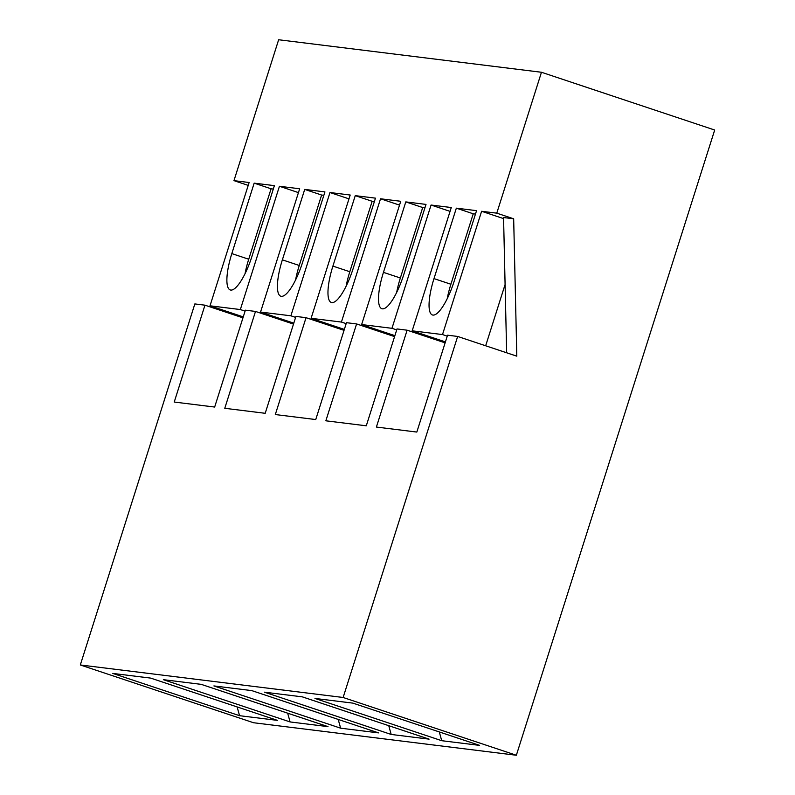<?xml version="1.0" encoding="UTF-8"?>
<svg xmlns="http://www.w3.org/2000/svg" width="795" height="795" viewBox="0 0 795 795"><rect width="100%" height="100%" fill="white"/><g stroke="black" fill="none" stroke-linecap="round" stroke-linejoin="round"><path stroke-width="1.19" d="M80.315 664.968L253.535 722.735L516.353 755.25L343.132 697.483L80.315 664.968L194.845 303.928L204.961 305.181L174.234 402.041L214.66 407.05L245.387 310.179L255.503 311.431L224.776 408.292L265.202 413.301L295.929 316.43L306.045 317.682L275.309 414.553L315.744 419.551L346.471 322.691L356.587 323.933L325.851 420.803L366.286 425.802L397.013 328.941L407.12 330.193L445.121 342.864M343.132 697.483L457.662 336.444L447.555 335.192L416.828 432.063L376.393 427.054L407.12 330.193M290.096 721.94L328.007 726.63L201.264 684.366L163.353 679.675L290.096 721.94L287.671 713.185M340.638 728.19L378.549 732.881L251.806 690.617L213.895 685.926L340.638 728.19L338.213 719.435M264.437 692.177L391.18 734.451L429.091 739.141L302.348 696.867L264.437 692.177M479.633 745.392L441.722 740.702L314.979 698.437L352.891 703.128L479.633 745.392M239.553 715.689L277.465 720.379L150.722 678.115L112.811 673.425L239.553 715.689L237.129 706.924M541.465 72.266L278.647 39.75L233.959 180.644L249.123 182.522L210.009 305.807L240.338 309.553L279.442 186.268L299.665 188.773L260.551 312.057L290.881 315.804L329.985 192.529L350.197 195.023L311.093 318.308L341.423 322.064L380.527 198.78L400.74 201.284L361.636 324.559L391.965 328.315L431.069 205.03L451.282 207.535L412.178 330.819L442.507 334.566L481.611 211.281L496.776 213.159L541.465 72.266L714.685 130.032L516.353 755.25M248.209 185.394L233.959 180.644M204.961 305.181L242.962 317.851M255.503 311.431L293.504 324.102M306.045 317.682L344.036 330.352M356.587 323.933L394.578 336.613M506.654 352.781L503.563 217.542L513.669 218.794L516.81 356.17L457.662 336.444M391.18 734.451L388.755 725.686M439.297 731.937L441.722 740.702M403.671 274.851A37.007 9.997 108.4 0 1 382.385 308.828A37.007 9.997 108.4 0 1 381.848 308.708A37.007 9.997 108.4 0 1 383.448 272.357L405.798 201.9L426.011 204.404L403.671 274.851M454.213 281.102A37.007 9.997 108.4 0 1 432.927 315.078A37.007 9.997 108.4 0 1 432.391 314.959A37.007 9.997 108.4 0 1 433.991 278.608L456.34 208.161L476.553 210.655L454.213 281.102M252.045 256.099A37.007 9.997 108.4 0 1 230.759 290.066A37.007 9.997 108.4 0 1 230.232 289.946A37.007 9.997 108.4 0 1 231.822 253.595L254.171 183.148L274.394 185.642L252.045 256.099M302.587 262.35A37.007 9.997 108.4 0 1 281.301 296.316A37.007 9.997 108.4 0 1 280.774 296.197A37.007 9.997 108.4 0 1 282.364 259.846L304.714 189.399L324.936 191.903L302.587 262.35M353.129 268.601A37.007 9.997 108.4 0 1 331.843 302.577A37.007 9.997 108.4 0 1 331.306 302.458A37.007 9.997 108.4 0 1 332.906 266.096L355.256 195.649L375.469 198.154L353.129 268.601M298.443 192.609L279.442 186.268M348.985 198.859L329.985 192.529M399.527 205.11L380.527 198.78M450.069 211.371L431.069 205.03M503.593 218.615L481.611 211.281M496.776 213.159L513.669 218.794M485.666 345.775L505.093 284.521M447.257 336.156L442.507 334.566M445.429 341.9L412.178 330.819M435.123 339.525L435.422 338.571M396.715 329.895L391.965 328.315M394.886 335.649L361.636 324.559M384.581 333.274L384.879 332.32M346.173 323.644L341.423 322.064M344.344 329.398L311.093 318.308M334.039 327.023L334.337 326.059M295.631 317.394L290.881 315.804M293.802 323.148L260.551 312.057M283.497 320.773L283.795 319.809M245.089 311.143L240.338 309.553M243.26 316.887L210.009 305.807M424.937 207.813L422.702 207.545L400.352 277.992A37.007 9.997 -71.6 0 0 396.685 292.381M422.702 207.545L405.798 201.9M475.48 214.074L473.244 213.795L450.894 284.242A37.007 9.997 -71.6 0 0 447.227 298.632M473.244 213.795L456.34 208.161M273.311 189.061L271.075 188.783L248.726 259.23A37.007 9.997 -71.6 0 0 245.059 273.619M271.075 188.783L254.171 183.148M323.853 195.312L321.617 195.033L299.268 265.48A37.007 9.997 -71.6 0 0 295.601 279.87M321.617 195.033L304.714 189.399M374.395 201.562L372.159 201.284L349.81 271.731A37.007 9.997 -71.6 0 0 346.143 286.121M372.159 201.284L355.256 195.649M400.352 277.992L383.448 272.357M450.894 284.242L433.991 278.608M248.726 259.23L231.822 253.595M299.268 265.48L282.364 259.846M349.81 271.731L332.906 266.096"/></g></svg>
